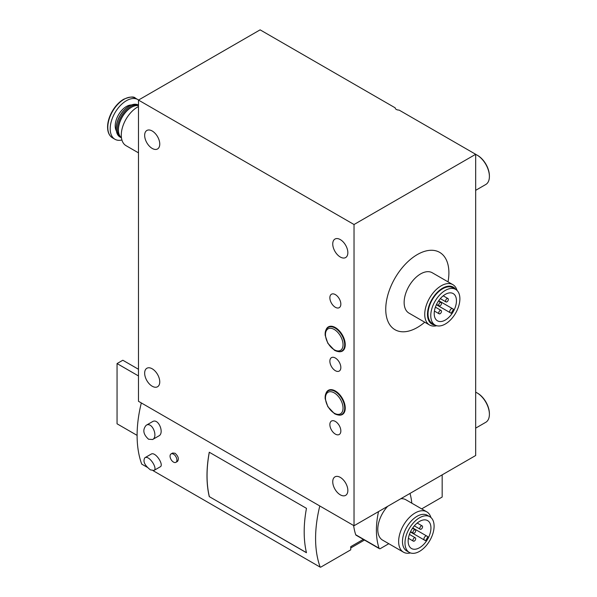 <?xml version="1.0" encoding="UTF-8"?>
<svg xmlns="http://www.w3.org/2000/svg" width="597" height="597" viewBox="0 0 597 597"><rect width="100%" height="100%" fill="white"/><g stroke="black" fill="none" stroke-linecap="round" stroke-linejoin="round"><path stroke-width="0.9" d="M438.743 312.91A1.94 1.119 120 0 0 439.138 313.798A1.94 1.119 120 0 0 441.086 312.679A1.94 1.119 120 0 0 441.086 310.433A1.94 1.119 120 0 0 439.586 310.955A1.94 1.119 120 0 0 438.743 312.91M438.743 304.985A1.94 1.119 120 0 0 439.138 305.873A1.94 1.119 120 0 0 441.086 304.754A1.94 1.119 120 0 0 441.086 302.507A1.94 1.119 120 0 0 439.586 303.03A1.94 1.119 120 0 0 438.743 304.985M445.601 301.022A1.94 1.119 120 0 0 446.004 301.91A1.94 1.119 120 0 0 447.944 300.791A1.94 1.119 120 0 0 447.944 298.545A1.94 1.119 120 0 0 446.452 299.067A1.94 1.119 120 0 0 445.601 301.022M453.444 309.201L452.541 308.679A2.328 1.343 120 0 0 450.213 310.022A2.328 1.343 120 0 0 450.213 312.716L451.116 313.238A15.723 9.082 120 0 0 453.444 309.201M436.385 304.731L451.116 313.238M438.72 300.694L452.541 308.679L438.72 300.694M475.675 154.295L354.028 224.524L354.028 525.741L475.675 455.511L475.675 154.295L399.102 110.087A3.881 2.239 180 0 1 395.177 107.848A3.881 2.239 180 0 1 395.177 107.826L395.177 107.87M354.028 525.741L138.474 401.296L138.474 100.08L260.12 29.85L395.177 107.826M354.028 224.524L138.474 100.08M159.757 144.071A10.679 6.164 60 0 1 157.548 148.959A10.679 6.164 60 0 1 146.869 142.795A10.679 6.164 60 0 1 146.869 130.467A10.679 6.164 60 0 1 152.205 130.997A10.679 6.164 60 0 1 159.757 144.071M159.757 381.871A10.679 6.164 60 0 1 157.548 386.759A10.679 6.164 60 0 1 146.869 380.595A10.679 6.164 60 0 1 146.869 368.267A10.679 6.164 60 0 1 152.205 368.797A10.679 6.164 60 0 1 159.757 381.871M335.357 434.109A7.768 4.485 -120 0 0 340.111 427.34A7.768 4.485 -120 0 0 330.604 421.848A7.768 4.485 -120 0 0 335.357 434.109M335.357 370.692A7.768 4.485 -120 0 0 340.111 363.931A7.768 4.485 -120 0 0 330.604 358.439A7.768 4.485 -120 0 0 335.357 370.692M335.357 307.283A7.768 4.485 -120 0 0 340.111 300.515A7.768 4.485 -120 0 0 330.604 295.022A7.768 4.485 -120 0 0 335.357 307.283M328.365 390.296L328.365 390.296A13.977 8.074 -120 0 1 342.35 398.363A13.977 8.074 -120 0 1 342.35 414.512L342.35 414.512A13.977 8.074 -120 0 1 338.596 415.057A13.977 8.074 -120 0 0 342.35 414.512A13.977 8.074 -120 0 0 342.35 398.363A13.977 8.074 -120 0 0 328.365 390.296A13.977 8.074 -120 0 0 326.014 393.266M328.365 326.88L328.365 326.88A13.977 8.074 -120 0 1 342.35 334.954A13.977 8.074 -120 0 1 342.35 351.096L342.35 351.096A13.977 8.074 -120 0 1 338.596 351.64A13.977 8.074 -120 0 0 342.35 351.096A13.977 8.074 -120 0 0 342.35 334.954A13.977 8.074 -120 0 0 328.365 326.88A13.977 8.074 -120 0 0 326.014 329.857M340.297 257.023A10.679 6.164 -120 0 0 345.641 257.553A10.679 6.164 -120 0 0 347.275 249.001A10.679 6.164 -120 0 0 340.297 239.591A10.679 6.164 -120 0 0 334.962 239.061A10.679 6.164 -120 0 0 333.32 247.613A10.679 6.164 -120 0 0 340.297 257.023M340.297 494.831A10.679 6.164 -120 0 0 345.641 495.353A10.679 6.164 -120 0 0 347.275 486.801A10.679 6.164 -120 0 0 340.297 477.391A10.679 6.164 -120 0 0 334.962 476.861A10.679 6.164 -120 0 0 333.32 485.413A10.679 6.164 -120 0 0 340.297 494.831M448.019 281.851A44.656 25.783 120 0 0 421.049 252.673A44.656 25.783 120 0 0 385.744 309.261A44.656 25.783 120 0 0 424.721 322.208M475.675 392.184A17.477 10.089 60 0 1 477.048 392.893L477.048 392.893A17.477 10.089 60 0 1 489.398 414.296A17.477 10.089 60 0 1 485.779 422.295L475.675 428.131M477.593 393.207L477.048 392.893L477.593 393.207A16.701 9.642 60 0 1 489.398 413.661L489.398 414.296M475.675 154.384A17.477 10.089 60 0 1 477.048 155.093L477.048 155.093A17.477 10.089 60 0 1 489.398 176.496A17.477 10.089 60 0 1 485.779 184.495L475.675 190.331M477.593 155.407L477.048 155.093L477.593 155.407A16.701 9.642 60 0 1 489.398 175.861L489.398 176.496M457.063 290.485A23.298 13.455 120 0 0 452.862 284.65L432.265 272.754A23.298 13.455 120 0 0 414.311 279A23.298 13.455 120 0 0 404.139 302.448A23.298 13.455 120 0 0 408.967 313.112L429.564 324.999A23.298 13.455 120 0 0 436.72 325.723M452.862 284.65A23.298 13.455 120 0 0 434.907 290.888A23.298 13.455 120 0 0 424.736 314.335A23.298 13.455 120 0 0 429.564 324.999M455.727 289.441A21.358 12.328 120 0 0 438.743 290.97A21.358 12.328 120 0 0 427.482 314.335A21.358 12.328 120 0 0 435.146 325.089M455.623 289.381L452.877 287.791A20.582 11.88 120 0 0 437.011 293.306A20.582 11.88 120 0 0 428.034 314.022A20.582 11.88 120 0 0 432.295 323.44L435.041 325.029A20.582 11.88 120 0 0 455.623 313.141A20.582 11.88 120 0 0 455.623 289.381A20.582 11.88 120 0 0 439.758 294.896A20.582 11.88 120 0 0 430.773 315.604A20.582 11.88 120 0 0 435.041 325.029M456.451 300.784A15.723 9.082 -60 0 1 451.944 313.709A15.723 9.082 -60 0 1 437.467 320.82A15.723 9.082 -60 0 1 437.467 302.664A15.723 9.082 -60 0 1 453.19 293.582A15.723 9.082 -60 0 1 456.451 300.784M153.929 470.458L160.19 466.847C164.317 465.115 155.377 451.205 151.108 454.153L144.847 457.765C149.123 454.824 158.056 468.72 153.929 470.458L150.414 469.861C144.593 465.324 142.743 461.294 144.847 457.765M209.263 496.607L306.462 552.725A116.497 67.26 120 0 1 306.462 508.338L209.263 452.22A116.497 67.26 120 0 0 209.263 496.607L306.44 552.635M141.317 402.93A116.497 67.26 120 0 0 141.72 464.108L147.325 467.339M319.798 505.98A116.497 67.26 120 0 0 320.201 567.15L153.116 470.682M175.914 462.332L177.458 461.436C179.175 458.996 178.376 456.265 175.07 453.25L172.608 453.033L171.063 453.921A4.851 2.806 60 0 1 173.488 454.168A4.851 2.806 60 0 1 176.66 458.444A4.851 2.806 60 0 1 175.914 462.332A4.851 2.806 60 0 1 171.063 459.526A4.851 2.806 60 0 1 171.063 453.921M152.616 439.511L158.877 435.9C164.6 433.153 158.451 417.736 152.429 421.691L146.168 425.303C152.19 421.355 158.339 436.758 152.616 439.511L148.556 439.228C143.22 434.37 142.422 429.728 146.168 425.303M442.168 474.854L442.168 497.047L421.676 508.883M363.334 539.397L350.738 546.665L350.738 549.837L320.947 567.038A1.164 0.672 120 0 1 320.365 567.09L320.268 567.038M353.633 525.509A77.662 44.842 120 0 0 355.73 534.755A1.94 1.119 120 0 0 356.066 535.196L379.408 548.673A1.94 1.119 120 0 0 380.379 548.576L388.804 543.71M138.474 375.931L117.057 363.566L122.825 360.237L138.474 369.274M137.109 435.377L117.057 423.803L117.057 363.566M209.316 452.25A116.497 67.26 120 0 0 209.331 496.57M412.952 540.263A1.94 1.119 120 0 0 413.355 541.151A1.94 1.119 120 0 0 415.296 540.031A1.94 1.119 120 0 0 415.296 537.793A1.94 1.119 120 0 0 413.803 538.307A1.94 1.119 120 0 0 412.952 540.263M412.952 532.337A1.94 1.119 120 0 0 413.355 533.225A1.94 1.119 120 0 0 415.296 532.106A1.94 1.119 120 0 0 415.296 529.86A1.94 1.119 120 0 0 413.803 530.382A1.94 1.119 120 0 0 412.952 532.337M419.818 528.375A1.94 1.119 120 0 0 420.221 529.263A1.94 1.119 120 0 0 422.161 528.144A1.94 1.119 120 0 0 422.161 525.897A1.94 1.119 120 0 0 420.669 526.42A1.94 1.119 120 0 0 419.818 528.375M425.527 540.703L410.408 531.972L425.527 540.703A16.119 9.306 120 0 0 427.862 536.666L426.758 536.031A2.328 1.343 120 0 0 424.43 537.375A2.328 1.343 120 0 0 424.43 540.069M412.736 527.935L426.758 536.031M430.944 527.979A16.119 9.306 -60 0 1 426.355 541.181A16.119 9.306 -60 0 1 411.49 548.516A16.119 9.306 -60 0 1 411.49 529.905A16.119 9.306 -60 0 1 427.601 520.599A16.119 9.306 -60 0 1 430.944 527.979M404.99 542.957A20.582 11.88 120 0 0 409.258 552.382A20.582 11.88 120 0 0 429.84 540.494A20.582 11.88 120 0 0 429.833 516.733A20.582 11.88 120 0 0 413.975 522.248A20.582 11.88 120 0 0 404.99 542.957M429.833 516.733L427.325 515.286A20.582 11.88 120 0 0 411.467 520.8A20.582 11.88 120 0 0 402.482 541.509A20.582 11.88 120 0 0 406.744 550.934L409.258 552.382M430.922 517.509A23.298 13.455 120 0 0 426.765 511.823A23.298 13.455 120 0 0 408.811 518.062A23.298 13.455 120 0 0 398.639 541.509A23.298 13.455 120 0 0 403.468 552.173A23.298 13.455 120 0 0 410.467 552.934M387.669 506.316A23.298 13.455 120 0 0 377.782 529.464A23.298 13.455 120 0 0 382.61 540.136L403.468 552.173M426.765 511.823L405.908 499.779A23.298 13.455 120 0 0 400.841 498.719M378.528 511.599A77.662 44.842 120 0 0 379.073 548.233A1.94 1.119 120 0 0 379.408 548.673M411.803 503.181A77.662 44.842 120 0 0 409.99 493.435M138.474 152.854L126.012 145.653A22.91 13.231 -60 0 1 122.504 127.295A22.91 13.231 -60 0 1 137.467 107.109A22.91 13.231 -60 0 1 138.474 106.565M121.437 137.765A18.447 10.649 -60 0 1 118.43 129.885A18.447 10.649 -60 0 1 131.474 107.296A18.447 10.649 -60 0 1 138.474 105.602M131.474 107.296L130.93 107.609L131.474 107.296M118.43 129.885L118.43 129.25A17.671 10.201 -60 0 1 130.93 107.609M121.452 137.855A18.447 10.649 -60 0 1 121.154 137.691A18.447 10.649 -60 0 1 118.325 122.915A18.447 10.649 -60 0 1 130.377 106.662A18.447 10.649 -60 0 1 138.474 105.236M121.154 137.691L120.034 137.049A18.447 10.649 -60 0 1 116.214 128.601A18.447 10.649 -60 0 1 129.258 106.012A18.447 10.649 -60 0 1 138.474 105.094M116.214 128.377A17.895 10.336 -60 0 1 116.214 128.154A17.895 10.336 -60 0 1 128.87 106.236L129.258 106.012L128.87 106.236A17.895 10.336 -60 0 1 129.056 106.124M121.907 139.989A22.91 13.231 -60 0 1 114.937 139.265A22.91 13.231 -60 0 1 111.43 120.907A22.91 13.231 -60 0 1 126.392 100.714A22.91 13.231 -60 0 1 137.855 99.58A22.91 13.231 -60 0 1 138.549 100.035M341.88 350.917L341.88 350.917A13.589 7.851 -120 0 0 341.88 335.223A13.589 7.851 -120 0 0 328.29 327.38L328.29 327.38C325.917 328.88 324.887 331.551 325.193 335.402L327.828 343.253L334.499 350.305C337.783 351.894 340.245 352.103 341.88 350.917M334.26 349.767A12.425 7.171 -120 0 0 341.865 338.939A12.425 7.171 -120 0 0 326.649 330.156A12.425 7.171 -120 0 0 334.26 349.767M341.88 414.333A13.589 7.851 -120 0 0 341.88 398.639A13.589 7.851 -120 0 0 328.29 390.789C325.917 392.289 324.887 394.968 325.193 398.811L327.828 406.669L334.499 413.714C337.783 415.311 340.245 415.512 341.88 414.333M334.26 413.184A12.425 7.171 -120 0 0 341.865 402.356A12.425 7.171 -120 0 0 326.649 393.572A12.425 7.171 -120 0 0 334.26 413.184M379.073 548.233L355.73 534.755M116.393 130.982A15.828 9.134 -60 0 1 126.392 106.497A15.828 9.134 -60 0 1 131.407 104.975M123.997 99.326A22.91 13.231 -60 0 1 135.452 98.192C133.929 96.311 129.982 96.677 123.609 99.289C119.064 101.997 115.206 106.117 112.035 111.646C109.363 116.467 107.885 121.221 107.602 125.9C107.378 131.698 109.027 135.683 112.542 137.877A22.91 13.231 -60 0 1 109.027 119.519A22.91 13.231 -60 0 1 123.997 99.326M434.415 311.067L439.138 313.798M435.4 307.156L441.086 310.433M436.556 304.38L439.138 305.873M438.497 301.015L441.086 302.507M440.325 298.627L446.004 301.91M443.22 295.813L447.944 298.545M364.468 540.054L350.738 547.979M408.393 538.285L413.355 541.151M409.415 534.39L415.296 537.793M410.579 531.621L413.355 533.225M412.52 528.255L415.296 529.86M414.333 525.86L420.221 529.263M417.199 523.032L422.161 525.897M116.214 128.154L116.214 128.601M137.855 99.58L135.452 98.192M114.937 139.265L112.542 137.877"/></g></svg>
